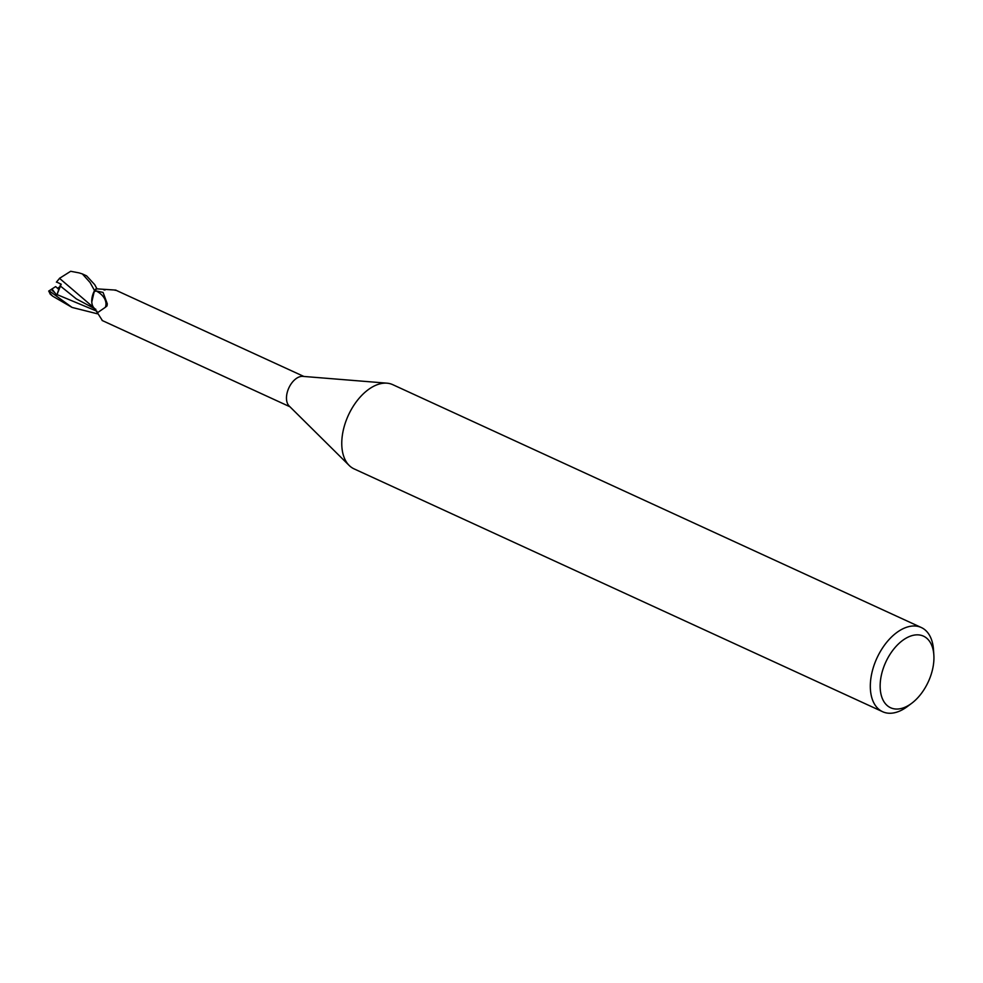 <?xml version="1.0" encoding="UTF-8"?>
<svg xmlns="http://www.w3.org/2000/svg" width="983" height="983" viewBox="0 0 983 983"><rect width="100%" height="100%" fill="white"/><g stroke="black" fill="none" stroke-linecap="round" stroke-linejoin="round"><path stroke-width="1.47" d="M911.732 703.263L907.481 706.445A46.336 27.561 -65.3 0 1 904.679 708.399A46.336 27.561 -65.3 0 1 882.623 711.717L354.064 468.866A46.336 27.561 -65.3 0 1 349.186 465.463A46.336 27.561 -65.3 0 1 344.173 426.683A46.336 27.561 -65.3 0 1 370.689 387.99A46.336 27.561 -65.3 0 1 386.995 383.173A46.336 27.561 -65.3 0 1 392.745 384.66L921.304 627.523A46.336 27.561 -65.3 0 1 933.506 649.812L933.85 655.12A39.381 23.42 -65.3 0 1 911.732 703.263A39.381 23.42 -65.3 0 1 909.349 704.909A39.381 23.42 -65.3 0 1 880.24 688.972A39.381 23.42 -65.3 0 1 904.729 638.987A39.381 23.42 -65.3 0 1 933.85 655.12M349.186 465.463L289.149 405.991A16.674 9.916 -65.3 0 1 287.343 392.02A16.674 9.916 -65.3 0 1 296.891 378.099A16.674 9.916 -65.3 0 1 302.764 376.366L386.995 383.173M882.623 711.717A46.336 27.561 -65.3 0 1 871.602 674.191A46.336 27.561 -65.3 0 1 899.248 630.84A46.336 27.561 -65.3 0 1 921.304 627.523M303.858 376.452L116.191 290.354M115.158 290.354A18.91 5.812 -18 0 0 115.933 290.108L96.678 288.842A16.674 9.916 -65.3 0 0 93.84 291.951L96.027 290.919A17.94 12.681 -163.9 0 1 105.341 307.31L97.403 312.766L102.404 320.593M96.027 290.919L103.068 292.43L107.294 303.821L107.036 305.873L105.341 307.31M97.403 312.766L94.491 308.392A14.905 8.872 -65.3 0 1 92.021 297.788A14.905 8.872 -65.3 0 1 93.84 291.951M78.984 272.869L82.351 273.913L90.08 282.514L94.479 290.464L91.775 302.039L94.319 290.759A17.252 10.26 -65.3 0 1 96.678 288.302L96.825 288.867M94.479 290.464A17.375 10.334 -65.3 0 1 96.666 288.228L96.69 288.314A17.252 10.26 -65.3 0 0 94.319 290.759L92.021 297.788M105.095 289.973L103.928 289.887M48.671 291.103L55.65 286.581L58.783 289.432L61.143 284.161L58.783 289.432L57.469 288.302L59.668 286.913L60.835 284.013M51.927 288.928L56.756 295.219L59.668 286.913M97.206 313.749L72.078 307.433L49.15 290.796A17.375 10.334 -65.3 0 0 49.396 292.627L52.701 296.19L72.078 307.433M96.666 288.228L94.687 284.628L86.59 275.854L82.351 273.913M51.091 294.875L49.998 293.868M56.756 295.219L60.43 286.078L76.318 298.881L95.879 309.338M93.717 307.618L59.508 278.336L70.678 271.283L79.242 272.918M56.387 282.17L59.828 278.029M60.43 286.078L61.216 284.198L56.498 281.998M51.214 289.457L54.36 292.381M56.989 294.568L96.948 311.23M102.109 320.47L289.936 406.765M52.713 296.19L50.895 294.703"/></g></svg>
